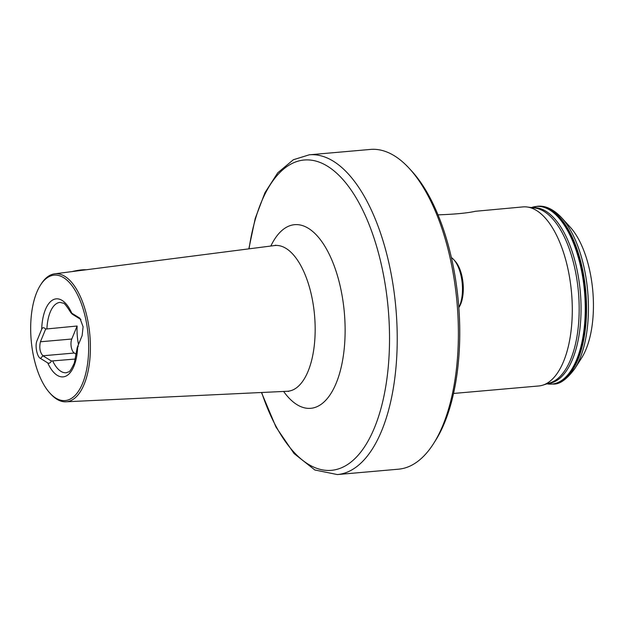 <?xml version="1.0" encoding="UTF-8"?>
<svg xmlns="http://www.w3.org/2000/svg" width="624" height="624" viewBox="0 0 624 624"><rect width="100%" height="100%" fill="white"/><g stroke="black" fill="none" stroke-linecap="round" stroke-linejoin="round"><path stroke-width="0.94" d="M75.527 359.018L51.41 361.007L42.955 355.781C39.92 352.388 39.078 347.724 40.435 341.773L45.661 329.059C43.828 327.218 42.502 327.288 41.683 329.269L37.011 340.681C34.577 346.156 37.417 357.458 40.521 358.441L47.728 362.895C49.046 363.706 50.271 363.074 51.41 361.007M76.471 354.37L74.295 353.028A8.346 3.791 85 0 1 71.776 339.019L77.119 326.017A35.311 16.029 -95 0 0 78.484 344.487M77.119 326.017L45.661 329.059M78.25 346.281C77.056 348.387 76.861 348.449 77.672 346.476L82.126 335.618L83.093 326.765L79.919 318.224L70.793 312.577C66.448 305.674 63.859 302.523 63.04 303.131L60.005 302.398A35.311 16.029 -95 0 0 56.94 303.35A35.311 16.029 -95 0 0 46.917 328.669M41.683 329.269A39.164 17.784 -95 0 1 52.845 299.918A39.164 17.784 -95 0 1 71.62 312.842C70.309 312.031 70.598 312.53 72.501 314.332L80.956 319.558M48.695 276.853A62.962 28.587 -95 0 0 40.42 285.184A62.962 28.587 -95 0 0 49.912 393.112A62.962 28.587 -95 0 0 88.67 345.946A62.962 28.587 -95 0 0 48.695 276.853M49.912 393.112L50.848 394.134A64.241 29.172 -95 0 0 65.91 401.801A64.241 29.172 -95 0 0 72.017 400.031A64.241 29.172 -95 0 0 89.099 328.357A64.241 29.172 -95 0 0 54.662 273.827A64.241 29.172 -95 0 0 49.616 275.512A64.241 29.172 -95 0 0 41.168 284.006L40.42 285.184M65.91 401.801L287.282 391.271A73.148 33.212 -95 0 0 294.239 389.259A73.148 33.212 -95 0 0 313.685 307.648A73.148 33.212 -95 0 0 274.474 245.567L54.662 273.827M438.009 214.859C455.099 214.25 467.571 213.057 475.426 211.279L523.021 206.903A89.879 40.81 85 0 1 527.14 206.996A89.879 40.81 85 0 1 571.545 292.859A89.879 40.81 85 0 1 542.81 385.156A89.879 40.81 85 0 1 538.769 385.967L453.562 393.455M409.352 168.496L411.707 171.062A157.287 71.409 85 0 1 435.412 440.684L433.547 443.617A160.493 72.868 85 0 1 398.518 469.186L337.366 474.568A160.493 72.868 85 0 0 395.897 308.303A160.493 72.868 85 0 0 309.247 154.814L370.399 149.432A160.493 72.868 85 0 1 409.352 168.496A160.493 72.868 85 0 1 433.547 443.617M574.798 368.675A88.109 40.006 85 0 0 561.522 217.643L570.094 227.003A76.393 34.687 85 0 1 581.615 357.958L574.798 368.675C566.795 379.392 559.611 384.517 553.254 384.049A89.232 40.513 85 0 1 553.004 384.072M86.346 269.794A11.232 1.958 169.8 0 0 72.275 271.565M458.827 307.468A28.727 13.042 -95 0 0 453.703 259.592A28.727 13.042 -95 0 0 451.37 257.548M453.703 259.592L455.114 261.136A26.801 12.168 85 0 1 459.155 307.078L458.835 307.585M52.736 361.023A35.311 16.029 -95 0 0 66.191 372.746L68.461 371.912C69.389 372.325 71.347 369.346 74.342 362.965L77.15 347.958M47.728 362.895A39.164 17.784 -95 0 0 66.503 375.82A39.164 17.784 -95 0 0 77.672 346.476M261.682 392.488A155.735 70.707 -95 0 0 344.955 466.105A155.735 70.707 -95 0 0 384.212 278.749A155.735 70.707 -95 0 0 290.644 164.245A155.735 70.707 -95 0 0 249.054 248.836M270.839 246.035A92.165 41.847 85 0 1 337.288 275.153A92.165 41.847 85 0 1 318.755 405.818A92.165 41.847 85 0 1 283.624 391.451M71.776 339.019L40.435 341.773M74.295 353.028L42.955 355.781L40.521 358.441M537.373 206.287A89.232 40.513 85 0 1 537.615 206.263A89.232 40.513 85 0 1 585.796 291.611A89.232 40.513 85 0 1 553.254 384.049L547.412 383.9A89.146 40.474 85 0 0 584.524 291.72A89.146 40.474 85 0 0 531.898 207.433L537.131 206.31A89.232 40.513 85 0 1 585.304 291.65A89.232 40.513 85 0 1 552.763 384.095M532.732 207.73A88.202 40.045 85 0 1 580.32 292.087A88.202 40.045 85 0 1 548.184 383.456M527.14 206.996L534.877 208.018A88.179 40.037 85 0 1 578.448 292.25A88.179 40.037 85 0 1 550.251 382.801L542.81 385.156M274.474 245.567L275.792 245.185M288.647 391.412L287.282 391.271M561.522 217.643C552.123 207.644 543.442 205.538 537.615 206.263L537.131 206.31M546.998 383.83L547.412 383.9M531.5 207.566L531.898 207.433M309.247 154.814L293.35 159.744L277.735 172.817L264.95 192.722L255.216 218.455L248.828 248.859M261.464 392.504L276.003 427.089L294.068 453.547L314.855 469.989L337.366 474.568"/></g></svg>
